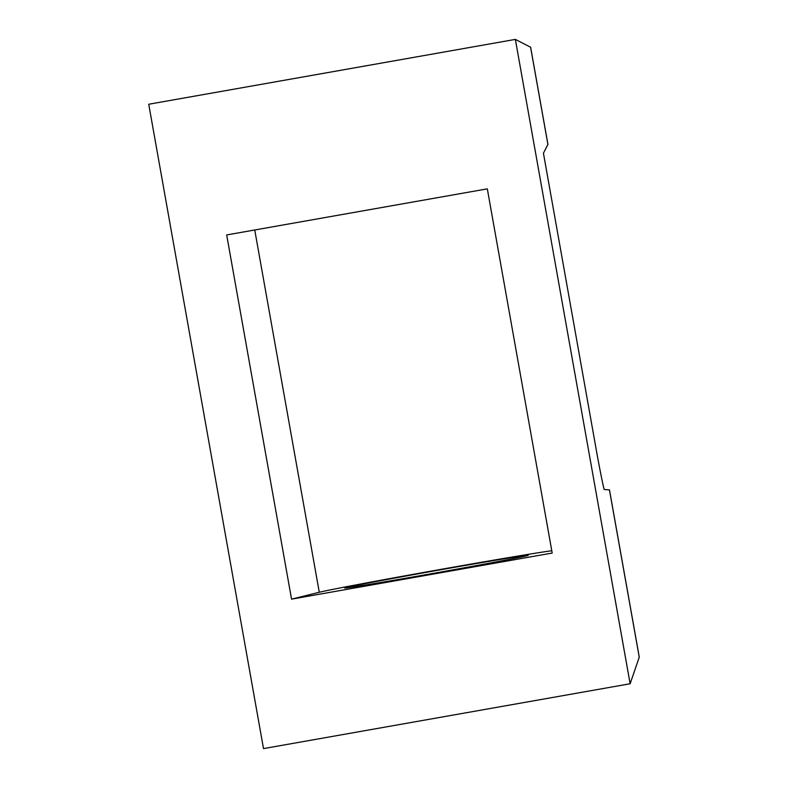 <?xml version="1.0" encoding="UTF-8"?>
<svg xmlns="http://www.w3.org/2000/svg" width="788" height="788" viewBox="0 0 788 788"><rect width="100%" height="100%" fill="white"/><g stroke="black" fill="none" stroke-linecap="round" stroke-linejoin="round"><path stroke-width="1.18" d="M345.183 587.799A93.201 1.133 -10.1 0 0 344.73 587.996A93.201 1.133 -10.1 0 0 432.051 573.595A93.201 1.133 -10.1 0 0 527.802 555.51A93.201 1.133 -10.1 0 0 528.246 555.313A93.201 1.133 -10.1 0 0 440.935 569.714A93.201 1.133 -10.1 0 0 345.183 587.799M630.134 683.757L515.362 39.4L148.735 104.243L263.507 748.6L630.134 683.757L639.265 657.133L609.488 489.929L604.327 489.466C604.15 491.229 599.589 468.712 595.964 448.126L543.434 153.197L547.936 144.401L530.629 47.241L515.362 39.4M291.55 599.146L552.191 553.058L487.319 188.854L226.678 234.942L291.55 599.146L319.278 592.271A120.948 1.468 169.9 0 1 431.972 570.965A120.948 1.468 169.9 0 1 551.787 550.743M530.58 47.181L547.916 144.499M609.439 489.919L639.255 657.271M254.741 229.978L319.278 592.271"/></g></svg>

